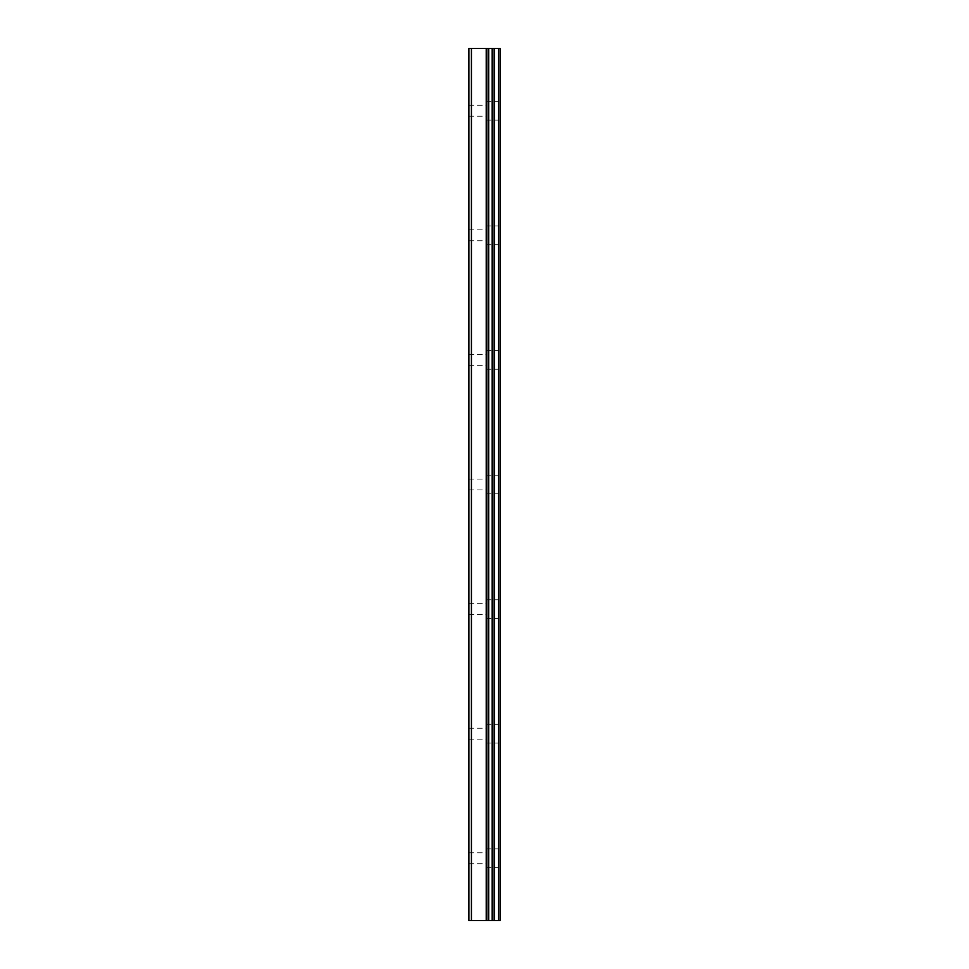 <?xml version="1.0" encoding="UTF-8"?>
<svg xmlns="http://www.w3.org/2000/svg" width="969" height="969" viewBox="0 0 969 969"><rect width="100%" height="100%" fill="white"/><g stroke="black" fill="none" stroke-linecap="round" stroke-linejoin="round"><path stroke-width="0.73" stroke-dasharray="4.84 3.63" d="M494.178 920.55L488.4 920.55L488.4 48.45L500.077 48.45L500.077 920.55L494.178 920.55L494.178 48.45M492.119 920.55L492.119 48.45L492.119 920.55M468.923 110.745L468.923 116.195L468.923 110.745M486.063 110.745L486.063 101.394L486.063 110.745M500.04 110.745L500.04 101.394L500.077 110.745M468.923 235.334L468.923 240.784L468.923 235.334M486.063 235.334L486.063 225.983L486.063 235.334M500.04 235.334L500.04 225.983L500.077 235.334M468.923 359.911L468.923 365.361L468.923 359.911M486.063 359.911L486.063 369.262L486.063 359.911M500.04 359.911L500.04 369.262L500.077 359.911M468.923 484.5L468.923 489.951L468.923 484.5M486.063 484.5L486.063 493.839L486.063 484.5M500.04 484.5L500.04 493.839L500.077 484.5M468.923 609.089L468.923 614.54L468.923 609.089M486.063 609.089L486.063 599.738L486.063 609.089M500.04 609.089L500.04 599.738L500.077 609.089M468.923 733.666L468.923 739.117L468.923 733.666M486.063 733.666L486.063 743.017L486.063 733.666M500.04 733.666L500.04 743.017L500.077 733.666M468.923 858.255L468.923 863.706L468.923 858.255M486.063 858.255L486.063 867.606L486.063 858.255M500.04 858.255L500.04 867.606L500.077 858.255M498.49 858.255L498.49 867.606L498.49 858.255M498.49 733.666L498.49 743.017L498.49 733.666M498.49 609.089L498.49 599.738L498.49 609.089M498.49 484.5L498.49 493.839L498.49 484.5M498.49 359.911L498.49 369.262L498.49 359.911M498.49 235.334L498.49 225.983L498.49 235.334M498.49 110.745L498.49 101.394L498.49 110.745M487.141 920.55L484.694 920.55L487.141 920.55M484.282 920.55L481.847 920.55L484.282 920.538M481.847 920.55L487.54 920.55L481.847 920.538M481.436 920.55L486.862 920.55L481.436 920.538M488.4 920.55L468.923 920.55L468.923 48.45L488.4 48.45M471.431 920.55L471.431 48.45M486.232 920.55L486.232 48.45M488.679 920.55L488.679 48.45L488.679 920.55M498.502 920.55L498.502 48.45M486.717 920.55L486.717 48.45M492.397 920.55L492.397 48.45M494.347 920.55L494.347 48.45M488.533 920.55L488.533 48.45L488.533 920.55M492.264 920.55L492.264 48.45L492.264 920.55M468.923 116.195L486.063 116.195M468.923 240.784L486.063 240.784M468.923 365.361L486.063 365.361M468.923 489.951L486.063 489.951M468.923 614.54L486.063 614.54M468.923 739.117L486.063 739.117M468.923 863.706L486.063 863.706M486.063 867.606L498.49 867.606M486.063 743.017L498.49 743.017M486.063 618.428L498.49 618.428M486.063 493.839L498.49 493.839M486.063 369.262L498.49 369.262M486.063 244.672L498.49 244.672M486.063 120.083L498.49 120.083M486.063 101.394L498.49 101.394M486.063 225.983L498.49 225.983M486.063 350.572L498.49 350.572M486.063 475.161L498.49 475.161M486.063 599.738L498.49 599.738M486.063 724.327L498.49 724.327M486.063 848.917L498.49 848.917M468.923 852.805L486.063 852.805M468.923 728.216L486.063 728.216M468.923 603.639L486.063 603.639M468.923 479.049L486.063 479.049M468.923 354.46L486.063 354.46M468.923 229.883L486.063 229.883M468.923 105.294L486.063 105.294"/><path stroke-width="1.45" d="M498.502 920.55L498.502 48.45L500.077 48.45L500.077 920.55L488.679 920.55L488.679 48.45L468.923 48.45L468.923 920.55L486.717 920.55L486.717 48.45M486.717 920.55L488.679 920.55L488.679 48.45L498.502 48.45M492.119 920.55L492.119 48.45L492.119 920.55M486.232 920.55L486.232 48.45M471.431 920.55L471.431 48.45M494.347 920.55L494.347 48.45M494.178 920.55L494.178 48.45M492.397 920.55L492.397 48.45M488.4 920.55L488.4 48.45"/></g></svg>
